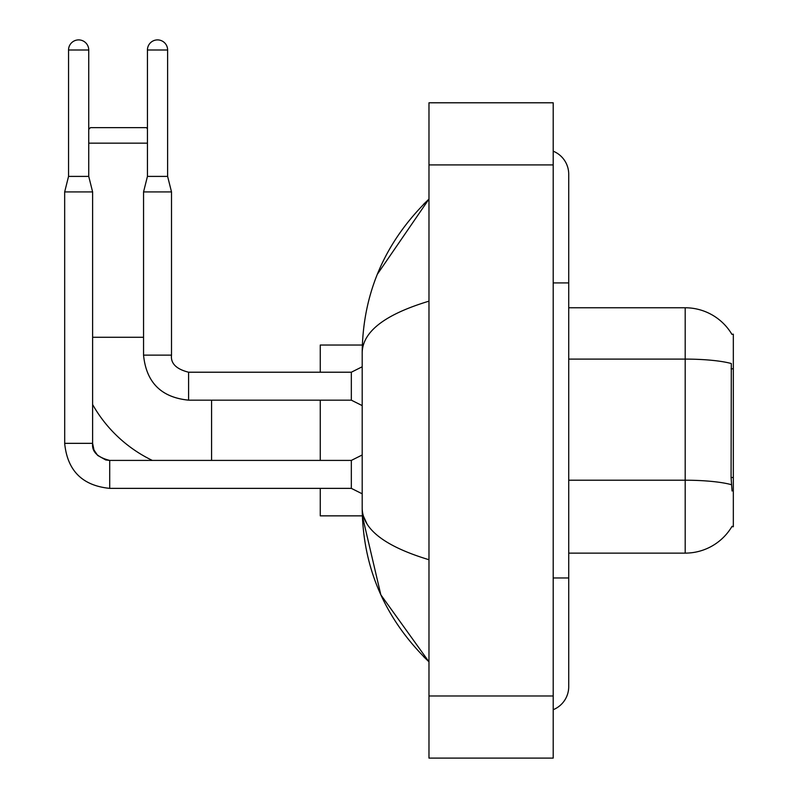 <?xml version="1.0" encoding="UTF-8"?>
<svg xmlns="http://www.w3.org/2000/svg" width="798" height="798" viewBox="0 0 798 798"><rect width="100%" height="100%" fill="white"/><g stroke="black" fill="none" stroke-linecap="round" stroke-linejoin="round"><path stroke-width="1.2" d="M568.725 553.124L685.193 553.124A54.354 54.354 0 0 0 732.075 526.261L731.806 526.72L733.332 526.72L733.332 334.172L731.916 334.362A54.354 54.354 0 0 0 685.193 307.769A54.354 54.354 0 0 1 731.806 334.172A54.354 54.354 0 0 0 685.193 307.769L568.725 307.769M732.075 491.009L731.078 477.513L731.307 363.539A54.354 9.436 180 0 0 685.193 359.1L685.193 307.769A54.354 54.354 0 0 1 731.916 334.362M152.328 460.416A136.648 136.648 0 0 1 92.618 404.536M88.738 129.346L90.443 127.64L146.353 127.64L147.44 128.727M147.44 143.161L88.738 143.161M320.267 400.167L320.267 460.416M320.267 488.366L320.267 515.857L362.332 515.857L380.846 594.839L428.975 661.821C385.115 619.248 362.861 568.116 362.192 508.406C362.691 529.303 384.955 546.411 428.975 559.727M362.332 345.035L320.267 345.035L320.267 372.217M88.738 176.398L68.548 176.398L68.548 49.995A10.095 10.095 0 0 1 78.643 39.9A10.095 10.095 0 0 1 88.738 49.995L88.738 176.398L92.618 191.929L92.618 443.339C91.68 451.618 97.376 457.314 109.705 460.416L109.705 460.446M362.192 493.802L351.329 488.366L351.329 460.416L362.192 454.98M351.329 488.366L109.705 488.366C82.384 485.663 67.371 470.66 64.668 443.339C67.371 470.66 82.384 485.663 109.705 488.366C82.384 485.663 67.371 470.66 64.668 443.339C67.371 470.66 82.384 485.663 109.705 488.366C82.384 485.663 67.371 470.66 64.668 443.339C67.371 470.66 82.384 485.663 109.705 488.366C82.384 485.663 67.371 470.66 64.668 443.339C67.371 470.66 82.384 485.663 109.705 488.366C82.384 485.663 67.371 470.66 64.668 443.339C67.371 470.66 82.384 485.663 109.705 488.366L109.705 460.416C97.376 457.314 91.68 451.618 92.618 443.339L64.698 443.339L64.668 191.929L92.618 191.929M167.62 176.398L147.44 176.398L147.44 49.995A10.095 10.095 0 0 1 157.525 39.9A10.095 10.095 0 0 1 167.62 49.995L167.62 176.398L171.51 191.929L171.51 355.13C170.563 363.419 176.258 369.105 188.587 372.217L188.587 400.137C161.266 397.464 146.253 382.451 143.55 355.13L143.55 191.929L171.51 191.929M362.192 405.603L351.329 400.167L351.329 372.217L362.192 366.781M553.204 577.971L568.725 577.971L568.725 174.223A24.848 24.848 0 0 0 553.204 151.191A24.848 24.848 0 0 1 568.725 174.223A24.848 24.848 0 0 0 553.204 151.191M553.204 709.701A24.848 24.848 0 0 0 568.725 686.669A24.848 24.848 0 0 1 553.204 709.701A24.848 24.848 0 0 0 568.725 686.669A24.848 24.848 0 0 1 553.204 709.701M428.975 301.165C385.045 314.402 362.791 331.519 362.192 352.487L362.192 508.406M428.975 758.1L553.204 758.1L553.204 102.792L428.975 102.792L428.975 758.1M362.192 352.487C362.861 292.776 385.115 241.634 428.975 199.071L377.314 274.312M366.861 523.618L363.299 515.857M733.332 368.816L731.078 368.816M733.332 477.513L731.078 477.513M685.193 553.124L685.193 359.1L568.725 359.1M731.467 484.705A54.354 9.436 180 0 0 685.193 480.216L568.725 480.216M92.618 337.275L143.55 337.275M211.57 460.416L211.57 400.167M68.548 49.995L88.738 49.995M351.329 400.167L188.587 400.167C161.266 397.464 146.253 382.451 143.55 355.13C146.253 382.451 161.266 397.464 188.587 400.167C161.266 397.464 146.253 382.451 143.55 355.13L171.51 355.13C170.563 363.419 176.258 369.105 188.587 372.217C176.258 369.105 170.563 363.419 171.51 355.13C170.563 363.419 176.258 369.105 188.587 372.217C176.258 369.105 170.563 363.419 171.51 355.13C170.563 363.419 176.258 369.105 188.587 372.217C176.258 369.105 170.563 363.419 171.51 355.13C170.563 363.419 176.258 369.105 188.587 372.217C176.258 369.105 170.563 363.419 171.51 355.13C170.563 363.419 176.258 369.105 188.587 372.217L351.329 372.217M147.44 49.995L167.62 49.995M553.204 282.921L568.725 282.921M428.975 695.986L553.204 695.986M428.975 164.907L553.204 164.907M92.618 443.339L93.974 450.002L97.625 455.409L105.705 459.937L109.705 460.416L351.329 460.416M68.548 176.398L64.668 191.929M143.55 355.13C146.253 382.451 161.266 397.464 188.587 400.167M147.44 176.398L143.55 191.929M568.725 577.971L568.725 686.669M428.975 199.071L423.568 204.288M428.975 661.821L423.568 656.604"/></g></svg>
